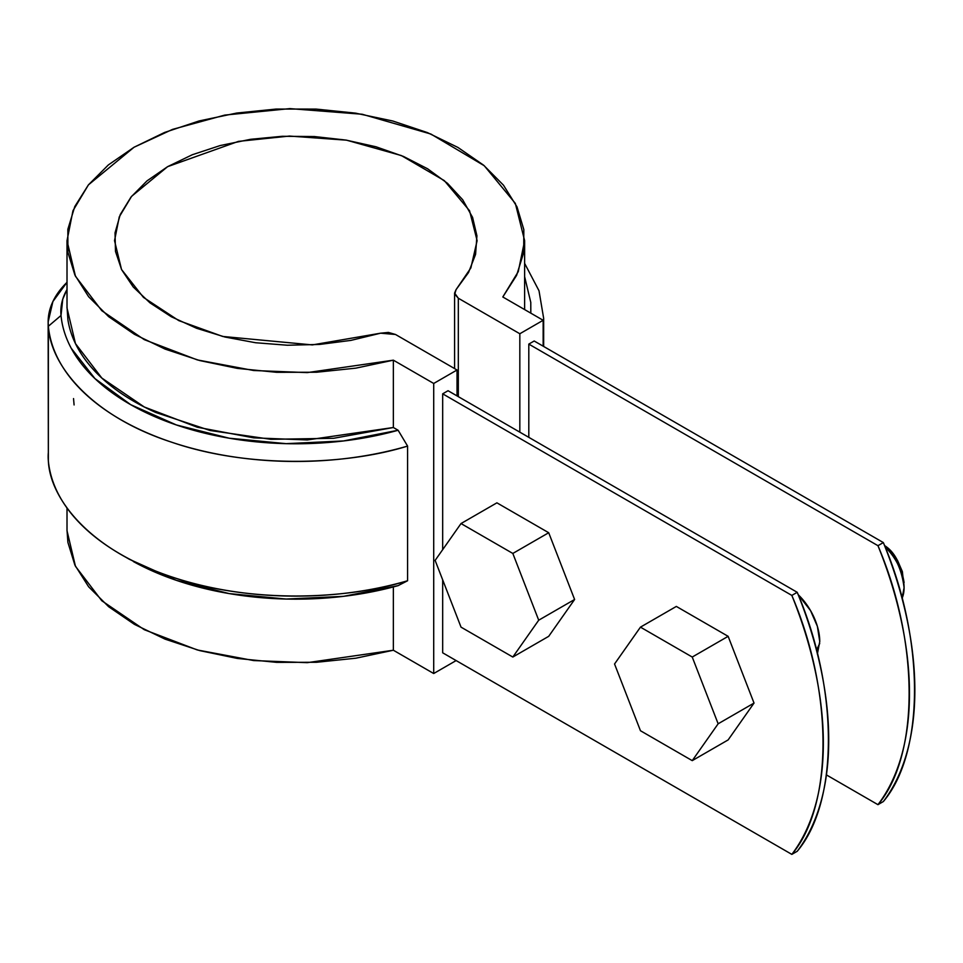 <?xml version="1.0" encoding="UTF-8"?>
<svg xmlns="http://www.w3.org/2000/svg" width="963" height="963" viewBox="0 0 963 963"><rect width="100%" height="100%" fill="white"/><g stroke="black" fill="none" stroke-linecap="round" stroke-linejoin="round"><path stroke-width="1.44" d="M74.091 404.942L73.537 398.574L74.091 404.942M442.679 393.831L791.839 595.411C802.143 620.858 809.967 646.125 815.312 671.211C820.669 696.285 823.341 720.252 823.341 743.087C823.341 765.934 820.669 786.807 815.312 805.706C809.967 824.605 802.143 840.831 791.839 854.386L442.679 652.806L791.839 854.386L797.22 851.28L791.839 854.386C833.38 805.333 833.38 692.445 791.839 595.411L797.22 592.305C807.524 617.752 815.348 643.019 820.705 668.093C826.049 693.179 828.722 717.146 828.722 739.981C828.722 762.828 826.049 783.701 820.705 802.6C815.348 821.499 807.524 837.726 797.22 851.28C838.773 802.227 838.773 689.339 797.22 592.305L448.06 390.725L797.22 592.305L791.839 595.411L442.679 393.831L442.679 549.656L442.679 393.831L448.06 390.725L442.679 393.831M883.336 801.553C893.64 788.011 901.476 771.784 906.821 752.873C912.178 733.975 914.85 713.101 914.85 690.266C914.85 667.419 912.178 643.453 906.821 618.378C901.476 593.292 893.64 568.026 883.336 542.578L534.188 340.998L528.807 344.104L877.955 545.684L528.807 344.104L528.807 437.334L528.807 344.104L534.188 340.998L883.336 542.578L877.955 545.684L883.336 542.578C924.889 639.613 924.889 752.5 883.336 801.553L877.955 804.671C888.259 791.117 896.084 774.89 901.44 755.991C906.797 737.08 909.469 716.207 909.469 693.372C909.469 670.525 906.797 646.558 901.44 621.484C896.084 596.398 888.259 571.131 877.955 545.684C919.509 642.718 919.509 755.618 877.955 804.671L883.336 801.553M826.435 774.914L877.955 804.671L826.435 774.914M819.754 641.575A44.406 25.64 60 0 0 798.171 594.665L810.557 610.626L817.37 626.323L819.754 641.575L817.37 654.07M543.156 320.282L543.156 346.174L543.156 320.282L519.827 333.752L543.156 320.282L502.806 296.977L543.156 320.282M519.827 432.158L519.827 333.752L458.316 298.229L454.741 294.136L456.077 289.622L468.536 272.505L475.566 254.376L476.926 235.815L472.592 217.409L462.685 199.738L447.53 183.355L427.596 168.778L403.509 156.463L376.039 146.797L346.042 140.092L314.456 136.553L282.291 136.289L250.549 139.31L220.238 145.533L192.299 154.742L167.622 166.659L146.978 180.9L131.028 197.03L120.267 214.532L115.03 232.865L115.488 251.427L121.615 269.664L133.231 286.986L149.975 302.851L171.306 316.755L196.56 328.263L224.933 337.014L255.544 342.732L287.419 345.236L319.56 344.441L350.953 340.384L380.614 333.186L388.438 332.428L395.516 334.486L457.028 369.997L457.028 395.901L457.028 369.997L433.711 383.467L457.028 369.997L395.516 334.486L380.614 333.186L312.337 344.91L222.694 336.448L178.781 320.607L143.451 297.386L121.531 269.496L114.525 240.666L119.28 216.844L131.594 196.332L167.622 166.659L238.439 141.38L289.466 136.06L346.56 140.177L401.354 155.561L444.316 180.623L469.547 210.728L477.118 240.666L470.871 267.919L456.077 289.622L454.596 293.053L458.316 298.229L458.316 396.636L458.316 298.229L519.827 333.752L519.827 432.158M129.379 559.298L176.373 580.34L229.23 593.605L286.095 599.046L343.538 596.338L398.116 585.636L407.59 580.749L407.59 446.086L398.116 430.256L393.361 427.512L393.361 360.174L307.281 372.609L253.702 370.514L197.319 359.909L144.281 339.65L101.801 310.7L75.463 276.249L67.013 240.666L67.013 308.004L75.463 343.586L101.801 378.026L144.281 406.988L197.319 427.235L253.702 437.852L307.281 439.947L393.361 427.512L393.361 360.174L433.711 383.467L433.711 673.522L456.137 660.57L433.711 673.522L433.711 383.467L393.361 360.174L355.877 368.143L316.562 372.236L276.622 372.308L237.271 368.372L199.69 360.547L165.046 349.075L134.399 334.293L108.65 316.658L88.62 296.712L74.897 275.057L67.904 252.354L67.855 229.29L74.765 206.576L88.403 184.896L108.362 164.926L134.026 147.255L164.625 132.437L199.221 120.917L236.766 113.044L276.104 109.06L316.057 109.084L355.371 113.116L392.892 121.037L427.44 132.605L457.979 147.471L483.582 165.167L503.468 185.173L517.011 206.864L523.824 229.591L523.691 252.643L516.613 275.346L502.806 296.977L518.263 271.626L524.63 240.666L524.618 309.58M442.679 579.846L442.679 652.806L442.679 579.846M67.013 508.019L67.013 530.721L75.463 566.304L101.801 600.756L144.281 629.706L197.319 649.965L253.702 660.57L307.281 662.664L393.361 650.23L433.711 673.522L393.361 650.23L355.877 658.198L316.562 662.279L276.622 662.363L237.271 658.427L199.69 650.603L165.046 639.131L134.399 624.349L108.65 606.714L88.62 586.768L74.897 565.112L67.904 542.41L67.013 530.216M67.013 240.666L72.959 210.728L88.44 184.86L134.026 147.255L172.57 129.367L224.788 115.091L289.863 108.614L362.148 114.236L430.882 134.038L484.257 165.732L515.349 203.422L524.63 240.666M393.361 650.23L393.361 586.924L393.361 650.23M543.156 327.528L543.662 318.368L539.015 290.778L524.63 263.381M530.818 313.156L530.782 302.394L524.63 276.67M524.63 306.848L524.63 309.58M133.424 561.585A235.153 135.771 0 0 0 398.116 585.636L407.59 580.749A247.84 143.09 180 0 1 124.456 556.409A247.84 143.09 180 0 1 48.355 460.928L48.355 326.252A134.483 77.642 0 0 1 67.013 282.328L52.905 301.515L48.15 321.967L48.355 460.928C50.172 500.279 92.039 551.089 171.835 576.933C250.476 603.933 347.619 599.504 407.59 580.749L407.59 446.086L398.116 430.256A235.153 135.771 180 0 1 61.018 315.491A121.795 70.323 180 0 1 67.013 289.514L62.751 299.18L61.018 315.491C62.089 326.65 65.496 337.568 71.226 348.245L94.928 378.567L130.691 404.665L176.373 424.948L229.23 438.213L286.095 443.654L343.538 440.946L398.116 430.256L393.361 427.512L333.559 438.297L270.928 439.321L210.163 430.509L155.825 412.501C139.154 405.05 124.54 396.443 111.985 386.657C99.43 376.882 89.415 366.301 81.927 354.926C74.44 343.538 69.757 331.79 67.904 319.668L67.013 306.86M48.15 321.967L48.355 326.252C50.172 365.615 92.039 416.413 171.835 442.258C250.476 469.27 347.619 464.828 407.59 446.086A247.84 143.09 0 0 1 48.355 326.252L61.018 315.491L48.355 326.252L48.355 460.928A134.483 77.642 180 0 1 48.355 452.357M676.339 606.425L728.136 636.326L754.029 703.074L728.136 739.921L692.241 760.638L640.455 730.724L614.55 663.989L640.455 627.142L692.241 657.043L718.145 723.791L692.241 760.638L640.455 730.724L614.55 663.989L640.455 627.142L676.339 606.425L728.136 636.326L692.241 657.043L728.136 636.326L754.029 703.074L718.145 723.791L692.241 760.638L728.136 739.921L754.029 703.074L718.145 723.791L692.241 657.043L640.455 627.142L676.339 606.425M904.088 587.707L902.042 598.396A38.063 21.98 -120 0 0 885.141 547.092C895.518 556.012 901.837 569.554 904.088 587.707L902.379 571.637L897.516 560.418L890.245 550.607L884.54 545.552C894.471 551.727 900.983 564.053 904.088 582.531M548.705 532.732L574.61 599.48L548.705 636.326L512.822 657.043L461.024 627.142L435.132 560.394L461.024 523.547L512.822 553.448L538.714 620.196L512.822 657.043L461.024 627.142L435.132 560.394L461.024 523.547L512.822 553.448L538.714 620.196L512.822 657.043L548.705 636.326L574.61 599.48L538.714 620.196L574.61 599.48L548.705 532.732L512.822 553.448L548.705 532.732L496.908 502.83L461.024 523.547L496.908 502.83L548.705 532.732M816.455 650.133L819.706 643.501M543.662 346.475L543.662 318.368M120.568 554.207L129.536 559.395M454.596 368.6L454.596 293.27"/></g></svg>
